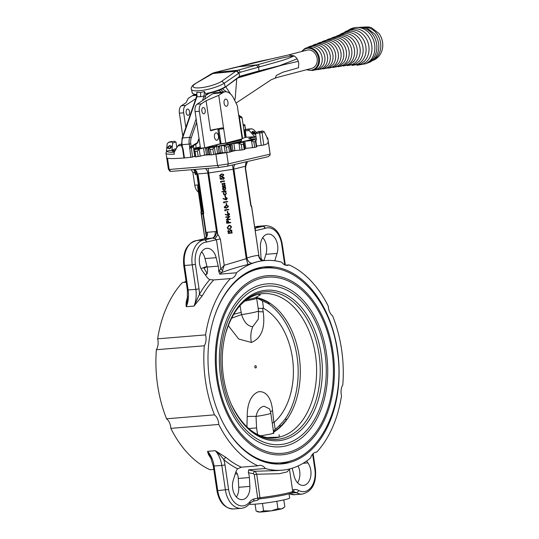 <?xml version="1.0" encoding="UTF-8"?>
<svg xmlns="http://www.w3.org/2000/svg" width="539" height="539" viewBox="0 0 539 539"><rect width="100%" height="100%" fill="white"/><g stroke="black" fill="none" stroke-linecap="round" stroke-linejoin="round"><path stroke-width="0.81" d="M288.52 54.965L294.105 55.901A9.432 7.849 75.3 0 1 297.083 58.852A9.432 7.849 75.3 0 1 298.276 61.318L298.761 63.312L298.478 67.793L282.726 72.246L276.285 75.514L275.321 77.933L311.71 68.372A9.432 7.849 -104.7 0 0 313.119 67.826A9.432 7.849 -104.7 0 0 316.642 56.393A9.432 7.849 -104.7 0 0 306.92 50.134A9.432 7.849 -104.7 0 0 305.512 50.679M193.818 145.085L195.212 144.587A1.145 0.95 -104.7 0 1 195.084 144.614L191.284 146.945A1.145 0.782 -147.8 0 0 191.19 146.419L196.331 143.273A4.575 2.513 -95.6 0 0 197.874 141.494L198.999 138.247M270.477 59.074L214.589 72.549L237.84 70.265L276.143 59.546C282.416 57.767 288.399 56.555 294.105 55.901C289.982 57.855 284.774 59.748 278.474 61.574L240.145 72.314L224.278 83.201A18.292 4.218 165.4 0 1 204.854 89.959A18.292 4.218 165.4 0 1 191.365 89.306L192.308 92.91C191.257 92.567 194.808 95.302 196.29 94.783A0.573 0.465 -85.6 0 1 195.893 94.406L196.93 95.026L196.796 92.25L200.427 92.526L204.402 91.502L205.959 94.143L207.178 93.294L207.407 93.678L206.444 95.039L205.986 94.231L204.625 99.284M263.403 69.733L262.965 70.34L239.168 76.969L239.559 76.356L257.736 71.263L279.505 65.704L297.083 58.852M194.808 156.054L192.531 157.085L183.94 158.015L182.606 148.993L183.125 148.986L184.453 158.015M236.736 78.815L235.24 98.01L234.667 100.369M226.151 87.358L230.618 94.049M207.178 93.294A18.292 4.218 -14.6 0 0 225.214 86.813L224.278 83.201L221.785 81.261L235.779 71.269L236.594 70.764L239.033 72.765L239.565 76.356L239.175 76.969M259.515 66.903C258.828 65.266 258.066 64.579 257.218 64.842L237.571 66.836M207.407 93.678A17.72 4.09 165.4 0 0 224.878 87.392L239.565 76.356M279.505 65.704L298.276 61.318M283.352 64.801L238.097 77.825M226.427 91.825L222.445 88.794M190.819 157.388L189.627 146.675A1.145 0.391 -161.6 0 0 191.284 146.945L192.531 157.085M213.107 73.075L214.36 72.59A2.284 1.826 -104.1 0 1 214.589 72.549L194.491 84.104C191.85 85.964 190.813 87.695 191.365 89.306M236.594 70.764L237.84 70.265A2.284 1.974 -105.8 0 1 240.145 72.314M257.736 71.263L257.332 71.876L258.7 71.512L259.043 70.905L258.504 67.173L256.2 65.118M236.803 67.025L237.78 66.769C248.439 64.08 253.916 62.369 270.302 59.108M202.415 100.732L204.052 96.016L204.402 91.502M196.796 92.25L196.924 96.717L182.613 137.997L189.741 137.297L196.135 118.843M196.647 122.292L191.244 137.89A8.004 4.4 84.4 0 0 190.806 143.798L191.19 146.419L189.627 146.675L189.243 144.054L182.115 144.755L182.606 148.993M183.125 148.986L182.499 147.376L181.98 147.383L181.596 144.762L182.081 138.307L196.398 97.02A1.145 0.613 19.1 0 1 196.924 96.717L200.353 96.75A4.575 2.513 84.4 0 0 200.427 92.526M200.353 96.75L204.052 96.016A1.145 0.613 19.1 0 1 205.554 96.602M195.549 144.492A1.145 0.95 -104.7 0 0 195.67 144.472L195.212 144.587A1.145 0.95 -104.7 0 0 195.873 143.394M281.109 65.253L263.147 70.292M207.353 93.692L207.38 93.698C214.906 92.068 220.801 89.946 225.053 87.338M214.468 137.061A3.712 2.041 84.4 0 0 216.826 140.234A3.712 2.041 84.4 0 0 218.45 136.017A3.712 2.041 84.4 0 0 216.099 132.843A3.712 2.041 84.4 0 0 214.468 137.061M201.849 111.088A3.146 1.725 84.4 0 0 203.843 113.769A3.146 1.725 84.4 0 0 205.224 110.199A3.146 1.725 84.4 0 0 203.23 107.51A3.146 1.725 84.4 0 0 201.849 111.088M186.164 112.624A3.146 1.725 84.4 0 0 188.158 115.312A3.146 1.725 84.4 0 0 189.539 111.741A3.146 1.725 84.4 0 0 187.545 109.053A3.146 1.725 84.4 0 0 186.164 112.624M227.936 102.161A3.598 1.981 -95.6 0 1 226.36 106.257A3.598 1.981 -95.6 0 1 224.076 103.178A3.598 1.981 -95.6 0 1 225.652 99.088A3.598 1.981 -95.6 0 1 227.936 102.161A3.598 1.981 -95.6 0 1 226.36 106.257A3.598 1.981 -95.6 0 1 224.076 103.178A3.598 1.981 -95.6 0 1 225.652 99.088A3.598 1.981 -95.6 0 1 227.936 102.161M195.697 144.465L196.209 147.949L200.272 146.884M221.044 143.617L220.262 143.745L217.749 128.875L210.513 130.775L206.087 100.705L201.35 103.805A6.859 3.773 84.4 0 0 199.356 111.229L204.746 147.814L200.468 148.238L195.078 111.654A6.859 3.773 84.4 0 1 197.079 104.229L212.737 93.705A17.147 9.426 -95.6 0 1 215.263 92.789L225.241 91.805A17.147 9.426 -95.6 0 1 233.636 98.32L237.012 105.031A2.284 1.26 84.4 0 1 237.342 106.116L242.166 138.846L225.794 143.145L223.672 128.767L218.922 129.232L221.044 143.617L225.794 143.145M206.087 100.705L218.746 95.329L222.715 92.728A17.147 9.426 -95.6 0 1 225.241 91.805M182.795 136.252L179.393 113.19A6.859 3.773 -95.6 0 1 181.394 105.765L186.123 102.673L188.158 98.428L192.302 95.713A17.147 9.426 -95.6 0 1 194.828 94.797L195.63 94.716M195.812 98.711L185.672 105.348A6.859 3.773 84.4 0 0 183.671 112.772L185.84 127.467M245.238 136.01L244.8 136.124M240.246 116.283A2.284 2.277 1.7 0 1 242.159 118.209A15.436 1.132 171.6 0 0 242.159 118.189A15.436 1.132 171.6 0 1 242.159 118.189L244.989 137.371A15.436 1.132 171.6 0 1 242.55 138.355L242.112 138.469M204.746 147.814L220.262 143.745M193.609 148.205L196.209 147.949M218.746 95.329L223.672 128.767L222.486 127.837L211.618 129.98L210.513 130.775M242.159 118.209L239.363 116.741L242.55 138.355M238.622 114.807L239.067 115.299A2.284 1.597 134.5 0 1 239.363 116.741A11.434 6.286 -95.6 0 1 238.817 116.154M248.998 129.347L249.2 130.593A45.727 3.349 -8.4 0 0 245.265 130.883L246.215 137.317L245.427 137.304L244.477 130.876L245.265 130.883A1.145 0.755 -94.7 0 1 245.838 129.582A46.873 3.436 171.6 0 1 248.998 129.347L251.679 128.794A50.302 3.685 -8.4 0 0 248.223 129.057L245.838 129.582M241 139.156A25.151 1.846 171.6 0 1 241.418 139.412A25.151 1.846 171.6 0 1 227.559 143.131A7.431 0.546 -8.4 0 0 216.321 144.883A7.431 0.546 -8.4 0 0 215.688 145.065L217.089 146.015A6.286 0.458 -8.4 0 0 216.887 146.076M218.154 146.386A6.286 0.458 -8.4 0 0 219.575 146.258M215.688 145.065A25.151 1.846 171.6 0 1 214.663 145.213M217.089 146.015A25.151 1.846 171.6 0 1 206.188 147.437M200.434 148.003A25.151 1.846 171.6 0 1 193.622 148.286M181.717 145.597A51.448 3.773 171.6 0 1 177.85 145.88L174.104 152.537L174.353 154.228A51.448 3.773 171.6 0 1 166.052 153.399L166.686 157.684A51.448 3.773 171.6 0 1 166.713 157.516M177.85 145.88L179.494 144.506A50.302 3.685 -8.4 0 0 181.542 144.358M181.515 144.095L179.494 144.506M248.371 129.043A1.145 0.755 85.3 0 0 248.297 129.043L251.78 128.781L253.66 129.677L256.274 132.405M246.215 137.317A45.727 3.349 171.6 0 1 254.832 136.798L249.2 130.593M254.832 136.798L255.978 136.562M255.627 134.184L253.034 133.625L255.062 133.928L255.506 133.281L253.148 132.938L251.915 131.866M252.097 132.446L252.636 131.435L254.718 131.981L252.953 131.752L252.528 132.325L252.885 132.547L255.924 133.16M252.953 131.752L252.393 132.682M168.451 146.392L167.535 147.827L167.386 147.437L169.253 148.831L171.523 146.938L171.456 146.217L169.664 145.496L167.386 147.437L167.454 148.09M176.199 148.636A45.727 3.349 -8.4 0 0 171.921 150.287L172.723 143.037L171.887 141.892L168.336 142.377L170.189 141.757A1.145 1.031 72.8 0 1 170.364 141.723A50.302 3.685 -8.4 0 0 168.579 142.316L167.218 143.745L166.41 150.994L167.4 151.021C166.127 152.524 165.675 153.319 166.052 153.399M171.921 150.287L168.06 150.779A49.729 3.645 171.6 0 0 174.232 152.294M259.286 131.408A46.873 3.436 171.6 0 1 257.036 132.129L262.594 130.984L264.292 131.812A51.448 3.773 171.6 0 1 262.001 132.587L255.533 133.564L256.483 139.992L255.702 140.093M267.674 142.168A51.448 3.773 171.6 0 1 268.476 142.687L267.843 138.402A51.448 3.773 171.6 0 1 267.243 139.116L266.994 137.425L264.292 131.812M183.934 157.981A51.448 3.773 171.6 0 1 166.686 157.684A51.448 3.773 171.6 0 0 167.494 158.203L169.158 169.482L217.567 165.52L215.91 154.242L215.074 154.309M166.41 150.994L166.524 151.776M171.887 141.892A46.873 3.436 171.6 0 1 174.137 141.171L175.97 142L176.799 147.612M241.418 139.412L241.58 140.544A25.151 1.846 171.6 0 1 226.602 144.465L227.559 143.131M227.559 144.398A6.286 0.458 -8.4 0 0 226.602 144.465M256.052 137.074A5.147 0.377 -8.4 0 0 248.769 138.489A5.147 0.377 -8.4 0 0 249.085 138.57A34.867 2.554 171.6 0 1 251.107 138.974A5.147 0.377 -8.4 0 0 256.274 138.57M175.37 150.125A5.147 0.377 -8.4 0 0 172.13 150.96A5.147 0.377 -8.4 0 0 172.143 150.981A45.155 3.308 -8.4 0 0 174.636 151.499M229.782 144.782L230.82 151.823L229.52 152.139A51.448 3.773 171.6 0 1 227.101 152.537L220.539 152.793A41.159 3.018 171.6 0 1 219.13 153.009L213.646 154.565A51.448 3.773 171.6 0 1 211.187 154.902L207.845 154.572L206.963 148.596A41.159 3.018 171.6 0 1 205.602 148.771L205.433 147.639A41.159 3.018 171.6 0 1 205.399 147.646L205.433 147.639M220.539 152.793L219.656 146.817A41.159 3.018 171.6 0 1 218.248 147.026L218.086 145.901A41.159 3.018 171.6 0 1 206.801 147.47L206.963 148.596M244.928 149.276L244.228 149.525A51.448 3.773 171.6 0 1 242.085 149.936L232.942 150.758L232.066 144.782A41.159 3.018 171.6 0 1 230.746 145.011L230.584 143.886A41.159 3.018 171.6 0 1 219.494 145.685L219.656 146.817M244.976 137.31L245.413 137.223M268.206 156.654L269.992 155.279L270.113 154.134A51.448 3.773 -8.4 0 0 270.14 153.965L268.476 142.687A51.448 3.773 171.6 0 1 263.834 144.998L256.618 146.062M256.321 146.979L255.526 141.568L255.769 140.322L256.726 146.837L256.321 146.979A51.448 3.773 171.6 0 1 254.671 147.363L244.915 148.481M232.942 150.758A41.159 3.018 171.6 0 1 231.629 150.987L230.726 151.183M207.845 154.572A41.159 3.018 171.6 0 1 206.484 154.747L198.157 156.553A51.448 3.773 171.6 0 1 195.893 156.815L194.97 156.802M200.468 148.238A41.159 3.018 171.6 0 1 195.057 148.818L195.105 149.162M198.157 156.553L197.362 151.142L199.376 149.047A49.729 3.645 171.6 0 1 194.013 149.653L194.923 156.842M193.925 149.734L195.098 151.398L195.893 156.815M194.013 149.653L195.812 148.845L195.057 148.818M203.809 147.908L199.376 149.047M213.646 154.565L212.851 149.148L214.461 147.066A49.729 3.645 171.6 0 1 208.633 147.875L210.385 149.492L211.187 154.902M208.633 147.875L208.088 147.396L206.801 147.47M218.086 145.901L214.461 147.066M229.52 152.139L228.725 146.729L229.755 144.688A49.729 3.645 171.6 0 1 224.029 145.624L226.306 147.12L227.101 152.537M224.029 145.624L219.494 145.685M230.584 143.886L229.473 144.169L229.755 144.688M241.742 142.047L241.701 141.791A41.159 3.018 171.6 0 1 231.898 143.65L232.066 144.782M244.228 149.525L243.426 144.115L243.756 142.161A49.729 3.645 171.6 0 1 238.683 143.125L241.29 144.519L242.085 149.936M245.036 149.303L243.891 142.208M238.683 143.125L231.898 143.65M241.701 141.791L243.756 142.161M250.386 139.958L250.365 139.817A41.159 3.018 171.6 0 1 242.799 141.562L242.88 142.107M255.769 140.322L255.088 139.716A49.729 3.645 171.6 0 1 251.181 140.618L253.876 141.946L254.671 147.363M245.838 148.366L244.787 141.258L242.799 141.562M244.787 141.258L251.181 140.618M250.365 139.817L255.088 139.716M171.517 146.433L170.135 145.86M167.535 147.827L167.548 148.279M170.937 146.581L170.641 148.306M169.448 148.858L168.128 147.747M169.428 148.804L167.979 147.356L168.128 148.11M169.792 145.847L169.664 145.496M171.085 147.416L170.93 147.026L169.3 148.468M167.979 147.356L169.61 145.86L171.031 146.763M253.31 133.867L253.445 133.51M254.927 134.312L255.062 133.928M254.907 134.373L255.345 133.726L254.907 134.373M251.908 132.109L252.636 131.435M252.791 132.19L252.367 132.769M254.576 132.971L254.704 132.614M171.705 141.481L170.364 141.723M261.24 145.469L259.515 131.812L257.036 132.129L255.533 133.564M304.892 48.523A11.717 9.749 75.3 0 1 306.644 47.836L309.399 47.115A11.717 9.749 75.3 0 1 321.48 54.89A11.717 9.749 75.3 0 1 317.107 69.1A11.717 9.749 75.3 0 1 315.355 69.78L312.6 70.508A11.717 9.749 75.3 0 0 314.345 69.821A11.717 9.749 75.3 0 0 318.724 55.618A11.717 9.749 75.3 0 0 306.644 47.836L304.858 48.537L301.57 51.535M346.334 35.271A15.436 12.842 75.3 0 1 347.79 35.796A15.436 12.842 75.3 0 1 354.345 60.779A15.436 12.842 75.3 0 1 353.341 61.951M347.924 30.561L350.027 29.221C353.685 27.348 357.512 26.984 361.507 28.116A18.865 15.698 75.3 0 1 370.509 34.604A18.865 15.698 75.3 0 1 374.72 50.653A18.865 15.698 75.3 0 1 370.077 60.725L366.176 63.656L357.04 65.266M213.808 469.435L210.062 469.745A105.179 69.43 -94.7 0 1 170.843 428.37A10.861 7.169 85.3 0 0 170.688 426.747A10.861 7.169 85.3 0 0 166.558 418.783A105.179 69.43 -94.7 0 1 157.59 385.149A105.179 69.43 -94.7 0 1 156.377 349.71A10.861 7.169 85.3 0 0 157.967 340.412A10.861 7.169 85.3 0 0 157.644 338.822A105.179 69.43 -94.7 0 1 182.465 282.51L186.211 282.207M183.226 282.449A10.861 7.169 85.3 0 0 186.036 281.014M201.081 268.692A105.179 69.43 -94.7 0 1 206.531 266.562M157.644 338.822L205.575 334.894A10.861 7.169 -94.7 0 1 205.891 336.491A10.861 7.169 -94.7 0 1 204.308 345.782A105.179 69.43 85.3 0 0 205.514 381.228A105.179 69.43 85.3 0 0 214.488 414.855A10.861 7.169 -94.7 0 1 218.618 422.819A10.861 7.169 -94.7 0 1 218.773 424.449L170.843 428.37M166.558 418.783L214.488 414.855M237.692 468.782A107.463 70.939 -94.7 0 1 223.813 459.693C221.63 456.54 218.794 453.542 215.297 450.698L226.191 457.577A105.179 69.43 85.3 0 0 241.304 467.185L237.692 468.782A10.861 7.169 85.3 0 0 235.644 472.541L233.225 480.323A13.145 8.678 85.3 0 0 232.666 488.523A13.145 8.678 85.3 0 0 242.247 499.646A13.145 8.678 85.3 0 0 249.86 486.387L249.382 477.547A10.861 7.169 85.3 0 0 248.351 472.669L248.641 469.86L265.329 468.499A105.179 69.43 85.3 0 0 282.133 470.183A105.179 69.43 85.3 0 0 310.612 457.934A10.861 7.169 -94.7 0 1 316.319 452.147A10.861 7.169 -94.7 0 1 316.696 452.127L315.942 452.187M204.308 345.782L156.377 349.71M285.589 265.181L289.106 264.898A10.861 7.169 85.3 0 1 287.375 265.37A10.861 7.169 85.3 0 1 281.769 262.217A105.179 69.43 85.3 0 0 264.966 260.532A105.179 69.43 85.3 0 0 236.486 272.781A10.861 7.169 -94.7 0 1 230.78 278.569A10.861 7.169 -94.7 0 1 230.396 278.589A105.179 69.43 85.3 0 0 205.575 334.894M274.775 260.775L277.066 253.404A13.145 8.678 85.3 0 0 276.136 240.158A13.145 8.678 85.3 0 0 268.051 234.088A13.145 8.678 85.3 0 0 260.431 247.34L260.91 256.18A10.861 7.169 85.3 0 0 261.058 257.689A10.861 7.169 85.3 0 0 261.482 259.683M264.905 260.58L263.369 260.681A105.179 69.43 85.3 0 0 252.38 263.241L247.92 264.534C238.716 266.744 230.045 269.392 221.893 272.464A105.179 69.43 85.3 0 0 219.797 274.149L236.486 272.781M264.966 260.532L264.346 260.58A5.713 5.7 -110.4 0 1 258.902 255.735L251.578 206.558M207.347 273.657L203.91 268.139L205.312 267.095A105.179 69.43 -94.7 0 1 206.309 266.744M248.641 469.86A105.179 69.43 85.3 0 0 255.243 471.254L277.619 470.554M316.696 452.127A105.179 69.43 85.3 0 0 341.517 395.821A10.861 7.169 -94.7 0 1 342.791 384.934A105.179 69.43 85.3 0 0 332.61 315.861A10.861 7.169 -94.7 0 1 328.318 306.267A105.179 69.43 85.3 0 0 289.106 264.898M241.304 467.185L257.992 465.817A105.179 69.43 85.3 0 1 218.773 424.449M211.645 458.77C209.287 456.425 207.939 453.946 207.596 451.332L210.257 456.216L213.309 466.06L216.927 490.578C219.157 502.321 224.689 508.452 233.528 508.957A21.722 14.337 85.3 0 1 217.709 490.591L216.927 490.578M202.341 295.736L193.986 306.071L199.443 294.334A107.463 70.939 -94.7 0 1 209.806 279.593L213.707 279.957A105.179 69.43 85.3 0 0 202.341 295.736A2.284 1.226 29.3 0 1 199.443 294.334A25.151 16.601 -94.7 0 0 199.039 288.891L195.428 264.379A19.438 12.828 85.3 0 1 206.316 242.085A4.575 3.018 85.3 0 0 206.585 242.038L216.449 239.74L215.095 238.703L212.656 238.15A2.284 1.711 -103.1 0 0 212.258 238.123L204.557 238.757L196.843 240.556A2.284 1.711 -103.1 0 0 196.674 240.583L204.369 238.784A2.284 1.711 -103.1 0 0 204.187 238.838M199.039 288.891L195.846 289.376L192.234 264.865L184.533 265.491L188.145 290.009A22.867 15.092 -94.7 0 1 186.278 306.704L193.986 306.071A22.867 15.092 85.3 0 0 195.846 289.376L187.363 289.995L187.377 300.203L186.278 306.704C185.773 303.545 186.278 300.29 187.794 296.928M230.396 278.589L213.707 279.957M209.806 279.593A10.861 7.169 -94.7 0 1 206.828 277.006L202.354 270.834A13.145 8.678 -94.7 0 1 199.491 263.43A13.145 8.678 -94.7 0 1 206.922 248.344A13.145 8.678 -94.7 0 1 216.152 257.669L218.228 266.138A10.861 7.169 -94.7 0 1 218.645 271.157A107.463 70.939 -94.7 0 1 219.42 270.558A2.284 1.583 -127.5 0 0 221.893 272.464L224.231 265.269L246.269 258.68L246.977 258.04A110.893 73.203 -94.7 0 1 258.558 255.338A5.713 4.292 83.9 0 0 263.369 260.681M201.613 251.868A13.145 8.678 -94.7 0 1 205.022 258.585L207.097 267.048A10.861 7.169 -94.7 0 1 207.522 272.067L205.561 275.261M219.797 274.149L218.645 271.157M236.432 497.032A13.145 8.678 85.3 0 0 238.73 487.296L238.258 478.457A10.861 7.169 85.3 0 0 237.221 473.579L235.893 471.82M265.329 468.499A10.861 7.169 85.3 0 0 259.724 465.346A10.861 7.169 85.3 0 0 257.992 465.817M264.002 260.546L265.936 254.32A13.145 8.678 85.3 0 0 262.736 237.611M289.463 469.314L287.044 471.915L279.465 473.693L256.746 474.246L260.108 498.824L259.023 498.979L257.231 500.307L252.764 501.351A2.284 1.711 -103.1 0 0 253.957 498.986L257.73 498.103L254.273 474.657L253.498 473.666A107.463 70.939 -94.7 0 1 248.351 472.669M258.154 499.788L257.73 498.103L260.202 497.692A24.578 1.799 -8.4 0 0 292.684 491.197L289.436 468.991M260.108 498.824A24.275 1.779 -8.4 0 0 292.536 492.444L292.684 491.197M306.59 461.034L307.937 462.9A13.145 8.678 -94.7 0 1 310.646 476.907A13.145 8.678 -94.7 0 1 303.369 485.39A13.145 8.678 -94.7 0 1 294.139 476.058L292.219 468.209M298.087 465.945A13.145 8.678 -94.7 0 1 297.555 482.776M254.839 228.145L255.149 228.118A2.284 1.711 76.9 0 1 255.547 228.145L255.109 229.978M206.228 236.405L202.967 214.01L202.826 214.367L201.114 212.757A2.284 1.509 -94.7 0 0 201.559 210.641L201.168 210.634L197.773 187.612L197.779 184.978L201.559 210.641L202.179 210.594L203.223 213.1M198.453 192.201A9.432 6.225 -94.7 0 1 194.781 185.227L192.908 172.534L191.271 169.745M197.079 173.329L196.863 174.495L195.381 174.616L193.905 169.677M195.381 174.616L195.313 172.561L192.908 172.534M195.286 172.554L196.843 173.76M203.398 214.293L206.093 232.572A5.713 3.773 -112.2 0 1 204.55 238.723C206.019 237.248 206.585 236.439 206.248 236.298L206.248 236.264A5.713 4.218 175.7 0 0 206.188 235.839L206.093 232.572A8.004 5.983 76.9 0 1 207.421 232.255L215.122 231.622A8.004 5.983 76.9 0 1 216.516 231.716L207.872 173.073L197.301 173.942A3.429 2.567 76.9 0 1 198.285 176.145L203.607 212.238A3.429 2.567 76.9 0 1 203.398 214.293L202.873 214.354M201.31 212.642L204.84 238.575L200.993 212.481L201.168 210.634M197.011 174.144L195.024 170.344L193.602 169.556M194.694 169.462A5.713 3.773 85.3 0 1 197.301 173.942L197.065 173.76M212.656 238.15A5.713 3.578 -77.8 0 0 216.516 231.716L220.363 239.02L224.231 265.269L220.754 268.934A2.284 1.186 -152.6 0 0 222.924 270.214M228.199 233.468L228.152 233.117L232.174 232.592L232.228 232.949L228.199 233.468M231.346 232.248L231.629 230.982L230.84 230.308L228.94 232.356L227.876 231.521L228.388 230.369L228.287 231.5L228.873 232.006L230.793 229.958L232.033 230.921L231.346 232.248L231.022 231.871L231.554 230.908L230.766 230.234M227.802 231.453L228.165 232.107L227.802 231.453L228.314 230.294L228.677 230.652M228.213 231.426L228.799 231.932L230.719 229.883L231.716 230.281M227.896 228.913L227.249 227.694L229.014 225.275L230.908 225.949L231.467 227.101L229.715 229.499L227.896 228.913L227.249 227.694M226.292 220.08L229.008 216.927L225.895 217.399L225.841 217.042L229.796 216.449L227.087 219.595L230.187 219.13L230.241 219.481L226.218 220.006L228.846 216.954M225.895 217.399L225.774 216.968L229.796 216.449M227.175 219.501L230.187 219.13M225.302 214.509L225.477 214.199L227.229 215L228.125 213.249L229.156 213.572L229.594 214.374L228.563 215.755L225.302 214.509M226.292 205.042L226.07 203.526L226.474 203.466L226.771 205.056L226.292 205.042M223.672 202.718L223.564 201.99L227.586 201.465L227.64 201.815L224.096 202.354L224.184 202.96L223.672 202.718M222.978 198.716L223.153 198.406L224.898 199.208L225.801 197.456L226.831 197.786L227.263 198.581L226.239 199.962L222.978 198.716M222.701 186.245L223.395 186.427L224.386 185.187L225.342 185.901L225.073 186.784L224.453 185.537L223.213 186.912L222.277 186.224L222.573 185.423L223.146 186.561L224.312 185.113L225.268 185.827M222.627 186.171L223.072 186.487M224.77 186.595L224.918 185.901L224.379 185.463M222.391 184.122L223.079 184.298L224.076 183.058L225.032 183.779L224.763 184.661L224.136 183.408L222.897 184.789L221.96 184.102L222.263 183.3L222.836 184.439L224.002 182.984L224.958 183.705M222.317 184.048L222.762 184.365M224.46 184.466L224.608 183.772L224.069 183.334M220.64 182.169L220.532 181.441L224.561 180.915L224.608 181.272L221.064 181.805L221.152 182.411L220.64 182.169M223.321 179.548L223.847 178.22L222.701 177.365L221.967 178.449L222.297 179.292L220.262 179.184L219.952 177.493L220.431 177.506L220.626 178.847L221.697 178.901L221.482 178.375L222.587 176.933L223.806 177.311L224.258 178.18L223.321 179.548L223.53 177.614M220.619 178.78L221.623 178.827M219.979 176.361L219.575 175.633L221.448 173.956L223.389 174.333L223.8 175.074L221.92 176.711L219.979 176.361L219.649 175.707L221.522 174.03L223.463 174.407M222.587 188.01L222.54 187.653L225.423 187.222L225.551 187.646L225.053 187.72L225.774 188.818L224.493 190.55L223.207 190.112L222.782 189.256L223.2 188.003L222.587 188.01M223.207 190.112L222.708 189.182L223.126 187.929M221.974 191.931L221.927 191.581L226.05 191.035L226.104 191.392L221.974 191.931M225.127 194.848L226.09 193.44L225.585 192.14L226.447 193.393L225.214 195.199L223.928 194.781L223.382 193.744L223.867 192.322L224.17 194.525L225.127 194.848L226.016 193.366L225.511 192.073M224.13 194.491L225.053 194.774M225.127 197.146L224.904 195.63L225.309 195.569L225.605 197.159L225.127 197.146M224.615 207.845L224.211 207.111L226.09 205.433L228.031 205.817L228.442 206.558L226.562 208.189L224.615 207.845L224.285 207.185L226.164 205.507L228.105 205.891M224.83 210.614L224.729 209.887L228.752 209.361L228.799 209.711L225.255 210.25L225.349 210.857L224.83 210.614M227.451 212.939L227.229 211.423L227.633 211.355L227.93 212.952L227.451 212.939M226.771 223.321L226.582 221.637L227.471 220.727L228.59 221.367L228.846 222.641L230.665 222.364L230.719 222.722L226.771 223.321L226.508 221.563L227.397 220.66L228.516 221.293M228.832 222.56L230.665 222.364M247.489 161.498L245.683 166.578M245.737 166.16L233.872 169.138L246.977 258.04A5.713 4.224 70 0 0 252.38 263.241M251.619 206.37L250.675 204.887A3.429 2.264 -94.7 0 0 251.403 206.787L251.632 206.403M205.965 266.967A5.713 4.224 70 0 1 205.312 267.095M206.915 266.306A5.713 5.626 -31.8 0 1 203.91 268.139M255.547 228.145A5.713 3.578 -77.8 0 1 254.853 228.213M255.439 229.297A5.713 3.611 -11.9 0 1 254.987 229.142M207.421 232.255A5.713 3.773 -94.7 0 1 204.557 238.757A2.284 1.711 -103.1 0 0 204.369 238.784L204.55 238.723A5.713 3.773 -112.2 0 1 204.436 238.77M247.92 264.534L246.269 258.68L233.091 169.28L208.687 172.979L217.81 234.883A5.713 0.519 -52 0 0 215.095 238.703M217.156 153.494A5.147 0.377 -8.4 0 0 223.119 152.658M268.476 142.687A51.448 3.773 171.6 0 1 268.456 142.855L270.113 154.134L228.287 163.89L226.623 152.611A51.448 3.773 171.6 0 1 215.91 154.242M235.88 150.455L230.793 151.641M209.442 154.767L204.079 155.212M227.438 166.167A49.157 3.605 171.6 0 1 218.767 167.481L217.567 165.52A51.448 3.773 -8.4 0 0 228.287 163.89L227.566 166.147L268.449 156.613M218.767 167.481L171.375 171.375L170.661 171.301L169.158 169.482A51.448 3.773 -8.4 0 1 168.35 168.97L166.686 157.684M246.687 161.687A5.713 4.272 -103.1 0 0 245.589 166.403A3.429 2.264 -94.7 0 0 245.36 168.788L250.675 204.887M253.498 473.666A2.284 1.698 -82.1 0 1 255.243 471.254L256.746 474.246L254.273 474.657M220.053 175.633L221.866 176.354L223.395 175.121L222.594 174.38L221.576 174.38L220.053 175.633L220.296 176.105M219.979 175.559L221.792 176.28L223.395 175.121L222.594 174.38M223.321 175.054L222.519 174.306M220.262 179.184L219.952 177.493M223.57 177.648L223.773 178.146M221.697 178.901L222.587 176.933M222.661 177.008L223.88 177.385M220.027 177.567L220.431 177.506M220.714 182.243L220.532 181.441M220.606 181.515L224.561 180.915M222.263 183.3L221.96 184.102M224.136 183.408L224.608 183.772M224.729 183.226L225.032 183.779M222.573 185.423L222.277 186.224M224.453 185.537L224.918 185.901M225.039 185.349L225.342 185.901M222.661 188.084L222.54 187.653M222.614 187.727L225.497 187.289M223.139 189.202L224.446 190.193L225.417 188.859L225.066 188.165L224.109 187.862L223.139 189.202M223.436 189.829L224.372 190.119L225.342 188.785L225.032 188.124M222.048 192.005L221.927 191.581M222.001 191.648L226.05 191.035M223.928 194.781L223.382 193.744M223.456 193.818L223.941 192.389M225.733 192.699L225.356 192.396M225.201 197.22L224.904 195.63M224.979 195.704L225.383 195.644M223.052 198.79L223.227 198.48L224.972 199.282L225.875 197.53L226.906 197.86M225.289 198.891L226.198 199.605L226.858 198.628L225.949 197.88L225.289 198.891L225.524 199.383M225.221 198.817L226.124 199.531L226.858 198.628L226.616 198.123M226.784 198.554L226.575 198.082M223.746 202.792L223.564 201.99M223.638 202.064L227.586 201.465M226.367 205.116L226.07 203.526M226.137 203.601L226.548 203.533M224.689 207.111L226.508 207.838L228.031 206.605L227.229 205.864L226.218 205.864L224.689 207.111L224.938 207.582M224.615 207.037L226.434 207.764L228.031 206.605L227.229 205.864M227.957 206.531L227.754 206.1M224.904 210.688L224.729 209.887M224.797 209.961L228.752 209.361M227.525 213.013L227.229 211.423M227.303 211.49L227.707 211.429M225.376 214.583L225.551 214.273L227.303 215.074L228.199 213.323L229.23 213.646M227.62 214.684L228.529 215.398L229.183 214.414L228.273 213.673L227.62 214.684L227.849 215.176M227.546 214.61L228.455 215.324L229.183 214.414L228.94 213.909M229.109 214.34L228.9 213.875M228.273 220.916L228.59 221.367M227.121 222.903L228.442 222.708L227.525 221.084L227.121 222.903M228.071 221.259L227.525 221.084M227.108 222.823L228.368 222.634L227.451 221.01M227.323 227.761L229.088 225.349L230.908 225.949M227.721 227.687L228.226 228.677L229.661 229.142L231.063 227.182L230.557 226.158L229.136 225.706L227.721 227.687M228.192 228.644L229.587 229.068L230.995 227.108L230.524 226.124M228.287 231.5L228.799 231.932M230.84 230.308L231.554 230.908M228.273 233.542L228.152 233.117M228.226 233.192L232.174 232.592M209.583 380.278A98.886 65.28 -94.7 0 1 265.478 266.798A98.886 65.28 -94.7 0 1 337.508 350.438A98.886 65.28 -94.7 0 1 281.621 463.917A98.886 65.28 -94.7 0 1 209.583 380.278M223.678 424.065A97.748 64.525 85.3 0 0 280.624 462.853A97.748 64.525 85.3 0 0 283.366 462.536C320.82 458.15 345.93 403.307 337.273 350.721C331.054 304.495 300.358 266.61 267.425 267.876A97.748 64.525 85.3 0 0 264.669 268.011A97.748 64.525 85.3 0 0 214.791 315.551M221.576 319.593C215.384 337.953 213.774 357.701 216.732 378.836C218.955 393.638 223.287 407.019 229.715 418.965A89.858 59.317 85.3 0 0 301.618 447.97A89.858 59.317 85.3 0 0 332.954 351.697A89.858 59.317 85.3 0 0 282.065 277.201A89.858 59.317 85.3 0 0 221.576 319.593A89.858 59.317 85.3 0 0 221.185 320.745M252.575 501.378A2.284 1.711 -103.1 0 0 252.764 501.351L249.914 503.332C247.536 506.316 244.645 507.981 241.236 508.331A21.722 14.337 -94.7 0 1 225.41 489.958L221.798 465.44L224.985 464.955A25.151 16.601 -94.7 0 0 223.813 459.693A2.284 1.435 130 0 1 226.191 457.577M289.032 493.839L289.638 497.982A20.576 1.509 171.6 0 1 269.769 502.436A20.576 1.509 171.6 0 1 249.193 504.174M283.804 499.922L284.814 506.768L282.968 508.304A12.572 0.923 171.6 0 1 281.533 508.856A12.572 0.923 171.6 0 1 270.908 510.898A12.572 0.923 171.6 0 1 259.987 512.05L256.086 511.033L255.075 504.16M283.851 507.61L281.533 508.856L277.929 508.722L270.908 510.898L263.564 510.851L259.987 512.05A12.572 0.923 171.6 0 1 258.289 511.942L257.09 511.471M277.929 508.722L276.83 501.29M263.564 510.851L262.473 503.419M326.418 353.025A81.739 53.961 85.3 0 0 261.664 284.707A81.739 53.961 85.3 0 0 220.673 377.691A81.739 53.961 85.3 0 0 285.434 446.009A81.739 53.961 85.3 0 0 326.418 353.025M273.59 432.204A70.077 46.26 85.3 0 0 287.098 419.201A70.077 46.26 85.3 0 0 299.192 356.4A70.077 46.26 85.3 0 0 270.005 303.221A70.077 46.26 85.3 0 0 256.746 297.622L256.503 297.952C257.231 298.235 255.924 298.768 252.589 299.556L244.814 301.079M256.227 297.353L260.337 294.799L257.959 294.395M273.408 430.951L275.2 429.34A69.672 45.997 85.3 0 0 279.02 425.958L281.163 425.783L287.092 419.194L284.956 419.369A70.077 46.26 85.3 0 0 297.05 356.575A70.077 46.26 85.3 0 0 267.87 303.403M266.684 437.533L279.168 437.163L279.108 434.71M246.606 299.711L252.34 298.545C255.648 297.764 256.941 297.238 256.22 296.955M279.02 425.958L284.956 419.369M262.587 299.751A69.672 45.997 85.3 0 0 256.807 298.04L260.573 299.92L262.587 299.751L270.005 303.228L267.863 303.403L262.459 300.87L263.564 308.355L258.046 308.423M260.573 299.92L262.459 300.87M252.798 326.654L258.275 319.189L258.592 310.828A17.147 1.26 171.6 0 1 254.462 312.276A17.147 1.26 171.6 0 1 241.573 314.608C244.073 322.322 247.819 326.338 252.798 326.654A22.867 17.093 76.9 0 0 251.383 342.474L238.696 339.004L228.206 325.522M240.05 305.6L241.573 314.608A22.867 1.583 160.8 0 0 231.399 318.327M262.554 308.113L263.207 311.805A22.867 2.58 -9.9 0 1 258.673 311.454M263.207 311.805C265.39 328.076 261.449 338.303 251.383 342.474M241.054 312.384L233.616 314.311M273.947 422.435A62.874 41.51 85.3 0 0 292.394 357.66A62.874 41.51 85.3 0 0 263.564 308.355M254.832 367.005A1.139 0.755 -94.7 0 1 254.866 366.338A1.139 0.755 -94.7 0 1 255.634 365.705A1.139 0.755 -94.7 0 1 256.315 366.655A1.139 0.755 -94.7 0 1 255.884 367.901A1.139 0.755 -94.7 0 1 254.96 367.43A1.139 0.755 -94.7 0 1 254.832 367.005M246.923 426.928L247.219 416.559C247.111 405.187 250.312 394.831 258.619 391.718C267.054 390.923 271.535 399.48 272.579 410.644L273.839 422.421M269.385 408.778L264.063 406.231C260.02 407.019 257.346 410.415 256.025 416.404A11.434 0.93 0.9 0 0 247.219 416.559M270.538 411.904A11.434 2.634 173.3 0 1 272.579 410.644M269.359 408.724A14.29 14.29 0 0 1 270.787 413.177A14.29 1.044 171.6 0 1 267.344 414.383A14.29 1.044 171.6 0 1 256.025 416.404L256.584 427.939L248.735 428.545M260.66 435.842L270.255 434.124C273.401 433.376 274.378 432.911 273.185 432.723M272.242 423.061L273.839 422.441M281.163 425.783A69.672 45.997 -94.7 0 1 273.529 431.793M256.746 297.622L256.807 298.04M209.044 93.341L206.444 95.039M221.435 92.182A21.722 11.939 84.4 0 0 218.396 90.539M238.305 73.216A2.284 1.907 -125.6 0 0 235.779 71.269L212.137 73.594A2.284 1.758 -121.2 0 0 211.517 73.789L212.629 73.196M195.172 83.875A16.008 3.692 -14.6 0 0 200.528 87.769A16.008 3.692 -14.6 0 0 221.785 81.261M192.308 92.91A18.292 4.218 -14.6 0 0 195.893 94.406M220.424 89.723A22.867 12.565 -95.6 0 1 223.624 91.967M182.081 138.307A1.145 0.613 19.1 0 1 182.613 137.997A9.143 5.026 84.4 0 0 182.115 144.755L181.596 144.762M190.806 143.798L189.243 144.054A9.143 5.026 -95.6 0 1 189.741 137.297A1.145 0.613 19.1 0 1 191.244 137.89M194.7 156.108L193.366 147.086L189.492 148.36M194.761 156.054L193.366 147.086A2.284 2.21 -114.3 0 1 194.363 144.856M197.874 141.494A1.145 0.613 19.1 0 1 198.002 141.959L199.086 138.84M198.002 141.959C197.968 142.646 197.193 143.482 195.67 144.472A1.145 0.95 -104.7 0 0 196.331 143.273M238.319 77.259A0.573 0.478 53.9 0 1 238.157 77.771L225.066 87.325M258.7 71.512L262.965 70.34M197.079 104.229L201.35 103.805M212.737 93.705L222.715 92.728M192.302 95.713L196.748 95.282M181.394 105.765L185.672 105.348M179.393 113.19L183.671 112.772M195.078 111.654L199.356 111.229M245.454 129.542L244.868 125.56L243.305 125.971M243.116 124.698L243.803 124.516A1.145 0.627 -95.6 0 1 243.945 124.529M245.05 125.493A1.145 1.145 0 0 0 243.803 124.516A1.145 0.627 -95.6 0 0 243.749 124.529A1.145 0.95 75.3 0 1 244.868 125.56L245.643 129.495M218.699 128.585A1.145 0.627 -95.6 0 1 218.922 129.232L218.14 129.36M259.515 131.812L260.809 131.577A50.302 3.685 -8.4 0 0 262.594 130.984M263.834 144.998L262.001 132.587A1.145 1.031 -107.2 0 0 260.809 131.577M170.028 141.831A1.145 1.031 72.8 0 1 170.189 141.757L171.665 141.487M175.97 142A45.727 3.349 -8.4 0 0 172.723 143.037M197.362 151.142A51.448 3.773 171.6 0 1 195.098 151.398M212.851 149.148A51.448 3.773 171.6 0 1 210.385 149.492M228.725 146.729A51.448 3.773 171.6 0 1 226.306 147.12M243.426 144.115A51.448 3.773 171.6 0 1 241.29 144.519M255.526 141.568A51.448 3.773 171.6 0 1 253.876 141.946M252.542 147.693L251.497 140.625M239.976 150.213L238.932 143.145M234.883 150.509L233.832 143.401M231.629 150.987L230.746 145.011M214.367 147.147L215.411 154.215M217.561 153.325L216.516 146.224M225.214 152.732L224.17 145.665M222.236 152.625L221.185 145.517M219.13 153.009L218.248 147.026M199.174 149.141L200.212 156.209M204.611 155.07L203.56 147.969M209.705 155.003L208.667 147.935M209.132 154.498L208.088 147.396M206.484 154.747L205.602 148.771M244.477 130.876C244.841 129.731 245.184 129.279 245.501 129.528L248.297 129.043A1.145 0.755 85.3 0 0 248.223 129.057M312.681 45.815A12.289 10.228 75.3 0 1 326.493 52.552A12.289 10.228 75.3 0 1 322.241 68.332A12.289 10.228 75.3 0 1 318.852 69.302M317.444 43.962A12.862 10.706 75.3 0 1 331.842 51.09A12.862 10.706 75.3 0 1 327.375 67.564A12.862 10.706 75.3 0 1 323.905 68.574M322.207 42.116A13.435 11.178 75.3 0 1 337.192 49.628A13.435 11.178 75.3 0 1 332.516 66.789A13.435 11.178 75.3 0 1 328.965 67.847M326.964 40.27A14.007 11.656 75.3 0 1 342.541 48.173A14.007 11.656 75.3 0 1 337.65 66.021A14.007 11.656 75.3 0 1 334.018 67.112M331.728 38.417A14.573 12.127 75.3 0 1 347.898 46.711A14.573 12.127 75.3 0 1 342.784 65.253A14.573 12.127 75.3 0 1 339.071 66.385M336.491 36.571A15.146 12.606 75.3 0 1 353.247 45.249A15.146 12.606 75.3 0 1 347.918 64.485A15.146 12.606 75.3 0 1 344.131 65.65M340.331 34.846A16.008 13.32 75.3 0 1 358.603 43.194A16.008 13.32 75.3 0 1 353.173 63.979A16.008 13.32 75.3 0 1 348.322 65.266M344.596 32.616A17.147 14.27 75.3 0 1 344.704 32.556A17.147 14.27 75.3 0 1 364.337 41.409A17.147 14.27 75.3 0 1 358.536 63.73A17.147 14.27 75.3 0 1 353.133 65.118M349.137 30.238A18.292 15.22 75.3 0 1 349.151 30.231A18.292 15.22 75.3 0 1 370.091 39.67A18.292 15.22 75.3 0 1 363.906 63.481A18.292 15.22 75.3 0 1 358.253 64.956M358.55 27.543A18.292 15.22 75.3 0 1 375.973 41.045A18.292 15.22 75.3 0 1 368.811 62.187A18.292 15.22 75.3 0 1 367.78 62.679M364.667 27.307A17.147 14.27 75.3 0 1 380.136 40.634A17.147 14.27 75.3 0 1 373.251 59.863A17.147 14.27 75.3 0 1 373.224 59.876M306.927 69.632A11.144 9.278 -104.7 0 0 313.806 69.383A11.144 9.278 -104.7 0 0 317.579 54.877A11.144 9.278 -104.7 0 0 304.818 49.123A11.144 9.278 -104.7 0 0 302.136 51.387M307.358 47.654L308.429 47.001C311.414 45.505 314.459 45.404 317.572 46.698A12.006 9.992 75.3 0 1 322.672 66.129L319.128 69.16L313.314 70.319M311.98 45.876L313.105 45.188C316.204 43.639 319.371 43.538 322.605 44.885A12.572 10.463 75.3 0 1 327.955 65.232L324.269 68.392L318.212 69.592M316.696 44.036L317.781 43.383C320.995 41.773 324.283 41.665 327.645 43.066A13.145 10.942 75.3 0 1 333.23 64.343L329.403 67.624L323.218 68.877M321.406 42.197L322.457 41.577C325.785 39.906 329.194 39.798 332.678 41.247A13.718 11.413 75.3 0 1 338.512 63.454L334.537 66.856L328.224 68.163M326.122 40.364L327.133 39.765C330.582 38.04 334.106 37.925 337.717 39.435A14.29 11.892 75.3 0 1 343.788 62.558L339.671 66.088L333.237 67.442M330.838 38.525L331.802 37.959C335.373 36.174 339.018 36.059 342.75 37.615A14.863 12.37 75.3 0 1 349.07 61.668L344.812 65.32L338.243 66.728M339.267 35.069L341.14 33.876C344.408 32.205 347.823 31.875 351.394 32.886A16.574 13.792 75.3 0 1 362.511 45.283A16.574 13.792 75.3 0 1 358.92 61.54L355.444 64.154L347.284 65.596M343.484 32.906L345.58 31.545C349.043 29.78 352.668 29.429 356.454 30.501A17.72 14.748 75.3 0 1 368.339 43.753A17.72 14.748 75.3 0 1 364.499 61.136L360.807 63.905L352.021 65.414M357.37 27.476L363.684 27.118L366.837 27.961L374.713 34.018A17.72 14.748 75.3 0 1 378.674 49.096C377.826 54.944 374.982 59.256 370.152 62.032L366.789 63.319M378.917 33.431A16.574 13.792 75.3 0 1 382.623 47.54A19.316 19.316 0 0 0 378.917 33.431L371.519 27.745L368.548 26.95L363.427 27.078M205.48 275.146A105.179 69.43 -94.7 0 1 206.848 274.041M213.309 466.06L221.798 465.44A22.867 15.092 85.3 0 0 215.297 450.698L207.596 451.332A22.867 15.092 -94.7 0 1 214.098 466.073L217.709 490.591L228.603 489.473A19.438 12.828 85.3 0 0 249.833 501.769A13.718 9.055 -94.7 0 1 253.957 498.986M218.228 266.138L207.097 267.048M249.382 477.547L238.258 478.457M284.727 264.851L281.695 244.255A19.438 12.828 85.3 0 0 265.175 228.354A2.284 1.684 -110.8 0 0 262.998 226.279A21.722 14.337 -94.7 0 1 265.639 225.679L257.932 226.313A21.722 14.337 85.3 0 0 255.291 226.912L262.998 226.279A2.284 1.509 -94.7 0 1 262.864 226.319L254.974 226.98A2.284 1.711 76.9 0 1 255.163 226.953A2.284 1.509 -94.7 0 0 255.291 226.912A2.284 1.684 -110.8 0 0 254.96 226.986L257.932 226.313M255.216 230.699L264.905 228.435A4.575 3.018 85.3 0 0 265.175 228.354M216.152 257.669L205.022 258.585M277.066 253.404L265.936 254.32M195.428 264.379L192.234 264.865A21.722 14.337 -94.7 0 1 204.409 239.943L196.708 240.576A21.722 14.337 85.3 0 0 184.533 265.491L183.752 265.484C182.553 251.619 186.865 243.318 196.688 240.576A2.284 1.718 84.7 0 1 196.708 240.576A2.284 1.509 -94.7 0 0 196.843 240.556L204.544 239.922L212.258 238.123A5.713 3.773 -94.7 0 0 215.122 231.622M219.42 270.558L220.754 268.934L216.449 239.74A5.713 0.418 -8.4 0 1 220.363 239.02M224.985 464.955L228.603 489.473M249.86 486.387L238.73 487.296M313.125 453.629L315.416 469.159C316.609 483.106 312.256 491.406 302.359 494.074A21.722 14.337 -94.7 0 1 296.396 492.68A11.434 7.546 85.3 0 0 293.256 491.945L292.657 492.046A2.284 1.711 -103.1 0 0 292.717 492.033A2.284 1.711 -103.1 0 0 293.91 489.668A13.718 9.055 -94.7 0 1 298.552 490.409A19.438 12.828 85.3 0 0 314.864 469.354L312.627 454.148M292.509 489.991L293.91 489.668M298.552 490.409A2.284 1.57 -60.7 0 1 296.396 492.68L291.458 493.084M289.483 493.717A21.722 14.337 85.3 0 0 294.651 494.701L302.359 494.074M307.937 462.9L303.113 463.291M293.256 491.945A11.434 7.546 85.3 0 0 292.825 491.999M206.585 242.038A2.284 1.711 76.9 0 0 204.544 239.922A2.284 1.509 -94.7 0 1 204.409 239.943A2.284 1.718 84.7 0 1 206.316 242.085M254.846 228.172A5.713 3.773 -94.7 0 0 255.149 228.118L262.864 226.319A2.284 1.711 -103.1 0 1 264.905 228.435M281.695 244.255L282.241 244.066L285.347 265.107M315.416 469.159L314.864 469.354M249.914 503.332A2.284 1.401 -141.6 0 0 249.833 501.769M194.781 185.227L197.779 184.978M202.179 210.594L196.863 174.495M202.738 211.76L197.267 174.629M203.122 213.02L201.296 213.168M198.285 176.145L197.126 174.461M203.607 212.238L203.216 212.231L197.894 176.138M208.155 168.363L208.687 172.979L207.872 173.073A5.713 3.773 85.3 0 0 205.265 168.599M234.97 164.422A5.713 4.272 -103.1 0 0 233.872 169.138L233.091 169.28L232.578 164.981M245.804 166.874L245.36 168.788M251.639 206.457L258.895 255.661M290.966 460.744A98.886 65.28 -94.7 0 1 279.263 464.045M263.126 267.054A98.886 65.28 -94.7 0 1 275.22 268.409M253.128 269.662L260.863 268.321A97.748 64.525 85.3 0 0 252.946 269.729M268.772 463.062A97.748 64.525 85.3 0 0 276.817 463.163L280.624 462.853M331.997 351.92A88.383 58.347 85.3 0 0 261.981 278.05A88.383 58.347 85.3 0 0 217.662 378.587A88.383 58.347 85.3 0 0 287.685 452.457A88.383 58.347 85.3 0 0 331.997 351.92M222.102 377.354A79.536 52.505 -94.7 0 1 261.981 286.883A79.536 52.505 -94.7 0 1 324.99 353.362A79.536 52.505 -94.7 0 1 285.111 443.833A79.536 52.505 -94.7 0 1 222.102 377.354M321.123 354.069A75.494 49.837 85.3 0 0 276.116 290.912A75.494 49.837 85.3 0 0 225.706 333.136C222.048 347.015 221.3 361.602 223.476 376.876C224.979 386.948 227.68 396.306 231.581 404.937A75.494 49.837 85.3 0 0 292.744 436.206A75.494 49.837 85.3 0 0 321.123 354.069M223.469 376.902A75.494 49.837 85.3 0 0 231.581 404.937M225.605 333.5A74.005 48.854 -94.7 0 1 275.058 292.502A74.005 48.854 -94.7 0 1 319.048 354.386A74.005 48.854 -94.7 0 1 291.35 434.825A74.005 48.854 -94.7 0 1 231.426 404.594M231.271 404.25C241.573 425.231 254.374 436.449 269.675 437.904A72.367 47.769 85.3 0 0 279.168 437.163A72.367 47.769 85.3 0 0 315.45 354.844A72.367 47.769 85.3 0 0 258.12 294.361A72.367 47.769 85.3 0 0 257.925 294.409L257.925 294.409C243.062 298.33 232.262 311.481 225.511 333.863M256.423 297.09L258.592 310.828M256.584 427.939L257.548 434.468M274.169 422.347L275.2 429.34M306.92 50.134L288.554 54.951M288.601 54.944L270.329 59.101M277.019 77.488L271.373 79.644L236.035 103.084M193.434 147.032C193.757 145.267 194.155 144.499 194.626 144.715M214.36 72.59L236.587 67.065M211.517 73.789L194.532 84.077M196.755 93.86L196.398 97.02M181.98 147.383A1.145 1.145 0 0 0 182.169 147.854M263.059 70.326L266.845 69.336M239.377 76.888L238.157 77.771M257.399 71.862L239.242 76.956M196.29 94.783L197.133 95.531M239.067 115.299L240.468 116.417L239.612 116.309M242.159 118.189L241.479 116.848L240.017 116.121M267.843 138.402L266.785 136.886M229.782 144.769L230.82 151.823M255.607 133.618L255.446 134.056M252.434 132.028L252.272 132.473M343.255 66.007L349.946 64.552L354.345 60.779M347.79 35.796C343.929 34.186 340.163 34.307 336.477 36.153L335.554 36.692M372.254 60.685L374.598 59.708C379.153 57.087 381.828 53.031 382.623 47.54M306.361 69.78L312.6 70.508M282.133 470.183L277.578 470.554M237.322 473.855L235.186 474.03M241.236 508.331L233.528 508.957M187.363 289.995L183.752 265.484M282.241 244.066C280.01 232.316 274.472 226.191 265.639 225.679M289.248 493.785L294.651 494.701M203.216 212.231L202.933 213.983M251.639 206.43L258.902 255.695C258.484 259.198 264.945 261.172 264.575 260.566L264.346 260.58M250.952 204.786L245.636 168.694M206.895 266.212L206.134 266.913M269.992 155.279L270.14 153.965M227.519 166.153L218.706 167.494M170.661 171.301C170.142 171.577 169.367 170.802 168.35 168.97M260.863 268.321L264.669 268.011M268.968 463.102L276.817 463.163M270.787 413.177L273.697 432.918M273.724 433.592L273.691 432.918"/></g></svg>
